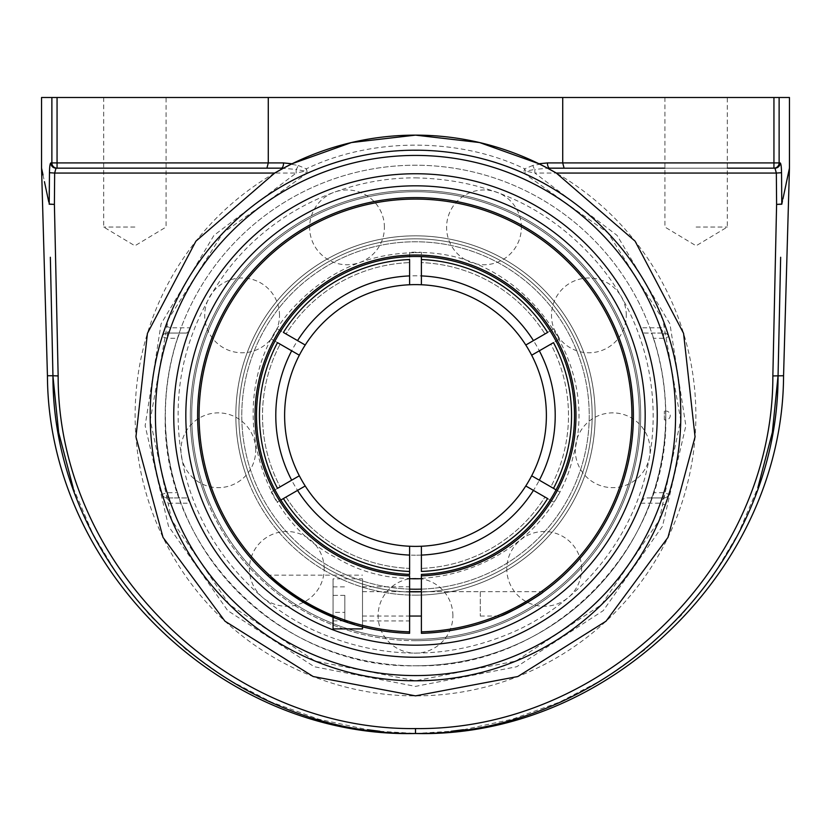 <?xml version="1.0" encoding="UTF-8"?>
<svg xmlns="http://www.w3.org/2000/svg" width="831" height="831" viewBox="0 0 831 831"><rect width="100%" height="100%" fill="white"/><g stroke="black" fill="none" stroke-linecap="round" stroke-linejoin="round"><path stroke-width="0.62" stroke-dasharray="4.16 3.12" d="M274.677 173.056A280.369 280.369 0 0 0 200.873 595.91A280.369 280.369 0 0 0 630.127 595.91A280.369 280.369 0 0 0 556.323 173.056M696.108 227.05L727.302 227.05L696.108 227.05M696.108 97.497L727.302 97.497L696.108 97.497M134.892 227.05L103.698 227.05L134.892 227.05M134.892 97.497L103.698 97.497L134.892 97.497M778.782 343.037L780.652 257.267M379.892 731.28L415.5 733.472L415.5 728.579C603.815 730.75 773.443 564.831 772.851 375.934L776.601 204.405L781.805 204.218A5.235 4.508 11.9 0 0 781.794 204.062L781.535 172.713C781.431 166.699 780.974 163.437 780.174 162.928A5.235 5.183 90 0 1 774.991 168.163L776.341 173.056L781.535 172.713M415.5 733.472L451.108 731.28M463.449 729.711L512.353 719.199L559.543 702.143L604.002 678.906L644.763 649.852L681.129 615.522L712.499 576.558L738.26 533.637L757.872 487.662M50.348 257.267L52.218 343.037M73.128 487.662L92.74 533.637L118.501 576.558L149.871 615.522L186.237 649.852L226.998 678.906L271.457 702.143L318.647 719.199L367.551 729.711M43.004 174.905L44.438 181.677M48.78 202.068L49.465 172.713C49.569 166.699 50.026 163.437 50.826 162.928L51.875 162.928A5.235 5.183 -90 0 0 57.059 168.163L57.059 162.928L268.278 162.928L266.907 168.163L57.059 168.163M782.428 201.092L786.168 183.485M781.971 203.429L782.947 198.817M789.45 97.497L779.125 97.497L779.125 162.928L780.174 162.928M298.184 165.462L306.275 168.838C371.883 137.198 459.325 137.292 524.725 168.838A5.235 1.766 -65.7 0 0 524.486 173.606C459.221 142.683 371.976 142.589 306.514 173.606A5.235 1.766 65.7 0 0 306.275 168.838A5.235 1.787 -68 0 1 305.257 171.113L296.137 169.431A5.235 1.942 110.1 0 0 298.184 165.462L283.558 162.928A5.235 2.306 90 0 1 281.252 168.163L266.907 168.163M549.748 168.163A5.235 2.306 90 0 1 547.442 162.928L562.722 162.928L564.093 168.163L773.941 168.163A5.235 5.183 90 0 0 779.125 162.928L773.941 162.928L773.941 168.163M532.816 165.462L524.725 168.838A5.235 1.787 68 0 0 525.743 171.113L534.863 169.431A5.235 1.942 69.9 0 1 532.816 165.462L547.442 162.928M281.252 168.163L296.137 169.431L296.137 173.056L305.257 171.113L306.514 173.606L223.04 232.888L168.226 319.353L150.234 420.143L171.737 520.237L229.543 604.739L315.042 661.05L415.5 680.807L515.958 661.05L601.457 604.739L659.263 520.237L680.766 420.143L662.774 319.353L607.96 232.888L524.486 173.606L525.743 171.113L534.863 173.056L534.863 169.431L547.587 168.194M781.794 204.062L776.601 204.405L776.341 173.056L534.863 173.056L617.038 235.36L669.931 323.882L685.866 425.773L662.504 526.22L603.264 610.629L516.737 666.732L415.5 686.385L314.263 666.732L227.736 610.629L168.496 526.22L145.134 425.773L161.069 323.882L213.962 235.36L296.137 173.056L54.659 173.056L56.009 168.163A5.235 5.183 90 0 1 50.826 162.928M664.925 168.163L727.302 168.163M773.941 97.497L773.941 162.928L562.722 162.928L562.722 97.497L779.125 97.497M562.722 97.497L268.278 97.497L268.278 162.928L283.558 162.928M57.059 97.497L57.059 162.928L51.875 162.928L51.875 97.497L268.278 97.497M103.698 168.163L166.075 168.163M51.875 97.497L41.55 97.497M415.5 150.193A265.307 265.307 0 0 0 185.739 548.159A265.307 265.307 0 0 0 645.261 548.159A265.307 265.307 0 0 0 415.5 150.193A265.307 265.307 0 0 0 185.739 548.159A265.307 265.307 0 0 0 645.261 548.159A265.307 265.307 0 0 0 415.5 150.193M165.722 326.053L170.656 327.819L190.206 327.819A241.748 241.748 0 0 1 640.794 327.819L644.191 333.054L663.844 333.054L660.344 327.819A260.072 260.072 0 0 0 170.656 327.819L167.156 333.054L167.156 338.29A260.072 260.072 0 0 0 167.156 492.71L167.156 497.946A5.235 5.235 0 0 1 162.149 494.268L167.156 492.71L177.585 492.71L179.61 497.946L167.156 497.946L170.656 503.181A260.072 260.072 0 0 0 660.344 503.181L663.844 497.946L663.844 492.71A260.072 260.072 0 0 0 663.844 338.29L663.844 333.054A5.235 5.235 0 0 1 668.851 336.732L663.844 338.29L653.415 338.29L651.39 333.054L663.844 333.054A5.235 5.235 0 0 1 668.851 336.732L668.373 335.236M667.085 499.722L668.851 494.268A5.235 5.235 0 0 1 663.844 497.946L651.39 497.946L653.415 492.71L663.844 492.71L668.851 494.268A5.235 5.235 0 0 1 663.844 497.946L644.191 497.946L640.794 503.181A241.748 241.748 0 0 1 190.206 503.181L170.656 503.181L165.722 504.947L163.894 499.66M162.637 335.194L162.149 336.732A5.235 5.235 0 0 1 167.156 333.054L179.61 333.054L177.585 338.29L167.156 338.29L162.149 336.732A5.235 5.235 0 0 1 167.156 333.054L186.809 333.054L190.206 327.819M640.794 503.181L660.344 503.181L665.278 504.947A265.307 265.307 0 0 1 165.722 504.947A265.307 265.307 0 0 0 665.278 504.947M665.278 326.053A265.307 265.307 0 0 0 306.514 173.606A265.307 265.307 0 0 1 665.278 326.053L660.344 327.819L640.794 327.819M668.851 336.732A265.307 265.307 0 0 1 668.851 494.268A265.307 265.307 0 0 0 668.851 336.732M190.206 503.181L186.809 497.946L167.156 497.946A5.235 5.235 0 0 1 162.149 494.268A265.307 265.307 0 0 1 162.149 336.732A265.307 265.307 0 0 0 162.149 494.268M653.415 338.29A250.121 250.121 0 0 1 653.415 492.71M651.39 497.946L644.191 497.946M186.809 497.946L179.61 497.946M644.191 333.054L651.39 333.054M179.61 333.054L186.809 333.054M177.585 492.71A250.121 250.121 0 0 1 177.585 338.29M415.5 238.829A176.671 176.671 0 0 0 238.829 415.5A176.671 176.671 0 0 0 415.5 592.171A176.671 176.671 0 0 0 592.171 415.5A176.671 176.671 0 0 0 415.5 238.829A176.671 176.671 0 0 1 592.171 415.5A176.671 176.671 0 0 1 415.5 592.171A176.671 176.671 0 0 1 238.829 415.5A176.671 176.671 0 0 1 415.5 238.829M415.5 592.171A176.671 176.671 0 0 1 262.503 327.165A176.671 176.671 0 0 1 568.497 327.165A176.671 176.671 0 0 1 415.5 592.171A176.671 176.671 0 0 0 472.153 248.157A176.671 176.671 0 0 0 241.177 386.789A176.671 176.671 0 0 0 415.5 592.171A176.671 176.671 0 0 0 568.497 327.165A176.671 176.671 0 0 0 262.503 327.165A176.671 176.671 0 0 0 415.5 592.171A176.671 176.671 0 0 0 568.497 327.165A176.671 176.671 0 0 0 262.503 327.165A176.671 176.671 0 0 0 415.5 592.171M553.404 342.684L550.849 344.159A153.008 153.008 0 0 1 550.849 486.841L553.404 488.316A155.948 155.948 0 0 0 553.404 342.684L550.849 344.159A153.008 153.008 0 0 1 550.849 486.841L553.404 488.316M421.39 546.247L421.39 571.333A155.948 155.948 0 0 0 547.515 498.517L553.893 502.194A163.302 163.302 0 0 0 559.782 492.004L553.498 488.368A156.062 156.062 0 0 0 553.498 342.632L559.782 338.996A163.302 163.302 0 0 0 553.893 328.806L547.515 332.483A155.948 155.948 0 0 0 421.39 259.667L421.39 252.302A163.302 163.302 0 0 0 409.61 252.302L409.61 259.667A155.948 155.948 0 0 0 283.485 332.483L277.107 328.806A163.302 163.302 0 0 0 271.218 338.996L277.596 342.684A155.948 155.948 0 0 0 277.596 488.316L271.218 492.004A163.302 163.302 0 0 0 277.107 502.194L283.485 498.517A155.948 155.948 0 0 0 409.61 571.333L409.61 568.394A153.008 153.008 0 0 1 286.041 497.042L283.485 498.517M409.61 578.698L409.61 574.398A159.001 159.001 0 0 1 280.836 500.044A159.001 159.001 0 0 0 409.61 574.398L409.61 575.862A160.476 160.476 0 0 1 277.512 333.563A160.476 160.476 0 0 1 553.488 333.563A160.476 160.476 0 0 1 421.39 575.862L421.39 574.398A159.001 159.001 0 0 0 550.164 500.044A159.001 159.001 0 0 1 421.39 574.398A159.001 159.001 0 0 0 552.21 334.301A159.001 159.001 0 0 0 278.79 334.301A159.001 159.001 0 0 0 409.61 574.398L409.61 571.333M409.61 589.127A173.721 173.721 0 0 1 244.771 383.403A173.721 173.721 0 0 1 473.068 251.596A173.721 173.721 0 0 1 421.39 589.127M421.39 259.667L421.39 262.606A153.008 153.008 0 0 1 544.959 333.958L547.515 332.483M283.485 332.483L286.041 333.958A153.008 153.008 0 0 1 409.61 262.606L409.61 259.667M277.596 488.316L280.151 486.841A153.008 153.008 0 0 1 280.151 344.159L277.596 342.684M547.515 498.517L544.959 497.042A153.008 153.008 0 0 1 421.39 568.394L421.39 571.333M421.39 571.448A156.062 156.062 0 0 0 547.608 498.569L544.959 497.042A153.008 153.008 0 0 1 421.39 568.394L421.39 571.448M556.053 341.157A159.001 159.001 0 0 1 556.053 489.843A159.001 159.001 0 0 0 556.053 341.157M280.836 330.956A159.001 159.001 0 0 1 409.61 256.602A159.001 159.001 0 0 0 280.836 330.956M409.61 259.552A156.062 156.062 0 0 0 283.392 332.431L286.041 333.958A153.008 153.008 0 0 1 409.61 262.606L409.61 259.552M274.947 489.843A159.001 159.001 0 0 1 274.947 341.157A159.001 159.001 0 0 0 274.947 489.843M277.502 342.632A156.062 156.062 0 0 0 277.502 488.368L280.151 486.841A153.008 153.008 0 0 1 280.151 344.159L277.502 342.632M421.39 256.602A159.001 159.001 0 0 1 550.164 330.956A159.001 159.001 0 0 0 421.39 256.602L421.39 252.302M547.608 332.431A156.062 156.062 0 0 0 421.39 259.552L421.39 262.606A153.008 153.008 0 0 1 544.959 333.958L547.608 332.431M283.392 498.569A156.062 156.062 0 0 0 409.61 571.448L409.61 568.394A153.008 153.008 0 0 1 286.041 497.042L283.392 498.569M531.674 475.779L559.782 492.004M277.107 328.806L305.216 345.021M271.218 492.004L299.326 475.779M421.39 259.552L421.39 284.753M305.216 485.979L277.107 502.194M409.61 571.448L409.61 546.247M553.893 502.194L525.784 485.979M559.782 338.996L531.674 355.221M525.784 345.021L553.893 328.806M299.326 355.221L271.218 338.996M409.61 284.753L409.61 252.302M415.5 589.221A173.721 173.721 0 0 0 565.953 328.64A173.721 173.721 0 0 0 265.047 328.64A173.721 173.721 0 0 0 415.5 589.221M415.5 546.383A130.883 130.883 0 0 0 528.848 350.059A130.883 130.883 0 0 0 302.152 350.059A130.883 130.883 0 0 0 415.5 546.383A130.883 130.883 0 0 0 528.848 350.059A130.883 130.883 0 0 0 302.152 350.059A130.883 130.883 0 0 0 415.5 546.383M415.5 639.278A223.778 223.778 0 0 0 609.3 303.606A223.778 223.778 0 0 0 221.7 303.606A223.778 223.778 0 0 0 415.5 639.278A223.778 223.778 0 0 0 609.3 303.606A223.778 223.778 0 0 0 221.7 303.606A223.778 223.778 0 0 0 415.5 639.278A223.778 223.778 0 0 0 639.278 415.5A223.778 223.778 0 0 0 415.5 191.722A223.778 223.778 0 0 0 191.722 415.5A223.778 223.778 0 0 0 415.5 639.278A223.778 223.778 0 0 1 191.722 415.5A223.778 223.778 0 0 1 415.5 191.722A223.778 223.778 0 0 1 639.278 415.5A223.778 223.778 0 0 1 415.5 639.278M415.5 657.248A241.748 241.748 0 0 0 624.86 294.621A241.748 241.748 0 0 0 206.14 294.621A241.748 241.748 0 0 0 415.5 657.248A241.748 241.748 0 0 0 624.86 294.621A241.748 241.748 0 0 0 206.14 294.621A241.748 241.748 0 0 0 415.5 657.248M664.353 419.748L664.343 411.252L664.353 419.748A4.487 4.487 0 0 0 670.264 415.5A4.487 4.487 0 0 0 664.343 411.252M165.224 415.5C161.775 549.239 281.761 669.225 415.5 665.776C549.239 669.225 669.225 549.239 665.776 415.5A250.276 250.276 0 0 0 415.5 165.224A250.276 250.276 0 0 0 165.224 415.5A250.276 250.276 0 0 0 415.5 665.776A250.276 250.276 0 0 0 665.776 415.5M421.39 631.84A216.424 216.424 0 0 0 601.935 305.59A216.424 216.424 0 0 0 229.065 305.59A216.424 216.424 0 0 0 409.61 631.84L409.61 633.315A217.888 217.888 0 0 1 227.787 304.863A217.888 217.888 0 0 1 603.213 304.863A217.888 217.888 0 0 1 421.39 633.315L421.39 575.862M335.672 618.243L362.503 626.844L333.054 617.194L333.054 578.843L362.503 578.843L362.503 628.901M269.254 577.015L269.857 577.566M421.39 603.867L421.39 591.693L421.39 603.867M409.61 575.862L409.61 631.84M409.61 603.867L409.61 586.79L409.61 603.867M480.276 591.682L480.276 616.051L480.276 591.682L421.39 591.682L543.692 591.693L525.015 603.867L515.386 609.144M362.503 603.867L362.503 586.79L362.503 603.867M362.503 626.844L362.503 578.843M252.219 482.956A176.671 176.671 0 0 1 438.716 240.367A176.671 176.671 0 0 1 555.565 523.177A176.671 176.671 0 0 1 252.219 482.956A176.671 176.671 0 0 1 438.716 240.367A176.671 176.671 0 0 1 555.565 523.177A176.671 176.671 0 0 1 252.219 482.956M249.456 484.099A179.662 179.662 0 0 1 439.111 237.396A179.662 179.662 0 0 1 557.933 524.995A179.662 179.662 0 0 1 249.456 484.099A179.662 179.662 0 0 1 439.111 237.396A179.662 179.662 0 0 1 557.933 524.995A179.662 179.662 0 0 1 249.456 484.099M207.376 501.488A225.18 225.18 0 0 1 445.094 192.273A225.18 225.18 0 0 1 594.03 552.74A225.18 225.18 0 0 1 207.376 501.488M203.231 503.202A229.668 229.668 0 0 1 445.686 187.827A229.668 229.668 0 0 1 597.582 555.482A229.668 229.668 0 0 1 203.231 503.202A229.668 229.668 0 0 1 445.686 187.827A229.668 229.668 0 0 1 597.582 555.482A229.668 229.668 0 0 1 203.231 503.202M415.5 595.162A179.662 179.662 0 0 0 571.094 325.669A179.662 179.662 0 0 0 259.906 325.669A179.662 179.662 0 0 0 415.5 595.162A179.662 179.662 0 0 0 571.094 325.669A179.662 179.662 0 0 0 259.906 325.669A179.662 179.662 0 0 0 415.5 595.162M415.5 640.68A225.18 225.18 0 0 0 610.515 302.91A225.18 225.18 0 0 0 220.485 302.91A225.18 225.18 0 0 0 415.5 640.68M415.5 645.168A229.668 229.668 0 0 0 614.4 300.666A229.668 229.668 0 0 0 216.6 300.666A229.668 229.668 0 0 0 415.5 645.168M344.834 595.37L344.834 620.871L344.834 595.37L333.054 595.37L333.054 586.863L333.054 595.37L344.834 595.37M333.054 586.863L344.834 586.863M333.054 612.364L333.054 595.37L333.054 612.364L344.834 612.364L333.054 612.364L333.054 620.871L333.054 612.364M333.054 620.871L344.834 620.871M362.503 597.78L362.503 616.051L362.503 597.78M333.054 628.901L333.054 578.843M783.56 375.737L772.851 375.934M49.465 172.713L54.659 173.056L54.399 204.405L49.206 204.062A5.235 4.508 -11.9 0 0 49.195 204.218L54.399 204.405L58.149 375.934L47.44 375.737M58.149 375.934C57.557 564.831 227.185 730.75 415.5 728.579M415.5 555.212A139.712 139.712 0 0 1 294.506 345.644A139.712 139.712 0 0 1 536.494 345.644A139.712 139.712 0 0 1 415.5 555.212M664.925 97.497L664.925 227.05L696.108 245.789L727.302 227.05L727.302 97.497M103.698 97.497L103.698 227.05L134.892 245.789L166.075 227.05L166.075 97.497M415.5 665.776A250.276 250.276 0 0 0 665.776 415.5A250.276 250.276 0 0 0 415.5 165.224A250.276 250.276 0 0 0 165.224 415.5A250.276 250.276 0 0 0 415.5 665.776M415.5 252.666C517.931 249.009 602.236 357.683 573.213 455.99C551.285 556.126 425.057 610.743 337.054 558.193C245.529 512.052 224.017 376.204 296.802 304.032C329.294 270.563 368.86 253.434 415.5 252.666M415.5 177.876C489.334 179.382 550.371 208.093 598.59 264.04C645.043 319.488 663.616 396.834 647.401 467.334C632.048 538.031 582.323 600.107 516.674 630.5C449.228 660.593 381.772 660.593 314.326 630.5C248.677 600.107 198.952 538.031 183.599 467.334C168.953 394.943 183.672 329.128 227.746 269.857C271.727 212.424 343.161 177.429 415.5 177.876M255.709 450.267A37.395 37.395 0 0 0 218.314 412.872A37.395 37.395 0 0 0 180.919 450.267A37.395 37.395 0 0 0 218.314 487.662A37.395 37.395 0 0 0 255.709 450.267M384.41 227.351A37.395 37.395 0 0 0 347.015 189.956A37.395 37.395 0 0 0 309.62 227.351A37.395 37.395 0 0 0 347.015 264.746A37.395 37.395 0 0 0 384.41 227.351M626.294 315.385A37.395 37.395 0 0 0 588.899 277.99A37.395 37.395 0 0 0 551.504 315.385A37.395 37.395 0 0 0 588.899 352.78A37.395 37.395 0 0 0 626.294 315.385M581.596 568.882A37.395 37.395 0 0 0 544.201 531.487A37.395 37.395 0 0 0 506.806 568.882A37.395 37.395 0 0 0 544.201 606.277A37.395 37.395 0 0 0 581.596 568.882M452.895 615.729A37.395 37.395 0 0 0 415.5 578.334A37.395 37.395 0 0 0 378.105 615.729A37.395 37.395 0 0 0 415.5 653.124A37.395 37.395 0 0 0 452.895 615.729M650.081 450.267A37.395 37.395 0 0 0 612.686 412.872A37.395 37.395 0 0 0 575.291 450.267A37.395 37.395 0 0 0 612.686 487.662A37.395 37.395 0 0 0 650.081 450.267M521.38 227.351A37.395 37.395 0 0 0 483.985 189.956A37.395 37.395 0 0 0 446.59 227.351A37.395 37.395 0 0 0 483.985 264.746A37.395 37.395 0 0 0 521.38 227.351M279.496 315.385A37.395 37.395 0 0 0 242.101 277.99A37.395 37.395 0 0 0 204.706 315.385A37.395 37.395 0 0 0 242.101 352.78A37.395 37.395 0 0 0 279.496 315.385M324.194 568.882A37.395 37.395 0 0 0 286.799 531.487A37.395 37.395 0 0 0 249.404 568.882A37.395 37.395 0 0 0 286.799 606.277A37.395 37.395 0 0 0 324.194 568.882M480.276 616.051L500.709 616.041M267.218 575.156L362.503 575.156M362.503 620.944L409.61 620.944M362.503 586.79L409.61 586.79M362.503 616.051L409.61 616.051M362.503 591.682L409.61 591.682"/><path stroke-width="1.25" d="M292.065 163.759L283.558 162.928A5.235 2.306 90 0 1 281.252 168.163L283.413 168.194L292.065 163.759L351.409 142.548L415.5 135.131A280.369 280.369 0 0 0 274.677 173.056L195.908 241.177L147.43 333.356L135.941 436.867L163.032 537.428L224.952 621.173L313.162 676.527L415.5 695.869L517.838 676.527L606.048 621.173L667.968 537.428L695.059 436.867L683.57 333.356L635.092 241.177L556.323 173.056A280.369 280.369 0 0 0 415.5 135.131L479.591 142.548L538.935 163.759L547.587 168.194L664.925 168.163M547.702 168.257L556.905 173.399M274.095 173.399L283.298 168.257M415.5 680.807A265.307 265.307 0 0 0 680.807 415.5A265.307 265.307 0 0 0 415.5 150.193A265.307 265.307 0 0 0 150.193 415.5A265.307 265.307 0 0 0 415.5 680.807M556.323 173.056L776.341 173.056L774.991 168.163A5.235 5.183 -90 0 0 780.174 162.928L779.125 162.928L779.125 97.497L789.45 97.497L789.45 168.236L782.947 198.817M283.558 162.928L268.278 162.928L266.907 168.163L281.252 168.163L56.009 168.163L54.659 173.056L274.677 173.056M757.872 487.662L772.352 432.421L778.055 375.737L778.782 343.037M780.652 257.267L778.055 375.737C778.522 567.428 606.775 735.684 415.49 733.472C224.225 735.684 52.478 567.428 52.945 375.737L50.348 257.267M451.108 731.28L463.449 729.711M52.218 343.037L52.945 375.737L47.44 375.737C48.146 568.716 222.531 738.26 415.5 733.503C608.469 738.26 782.854 568.726 783.56 375.737L772.851 375.934C773.318 564.872 604.064 730.729 415.5 728.579L415.5 733.472M52.945 376.069L58.669 432.587L73.128 487.662M367.551 729.711L379.892 731.28M49.206 204.062C39.14 156.779 39.14 156.779 49.206 204.062L49.465 172.713L54.659 173.056L54.399 204.405L49.195 204.218C39.15 156.924 39.15 156.924 49.195 204.218C39.15 156.924 39.15 156.924 49.195 204.218A5.235 4.508 -11.9 0 1 49.206 204.062L54.399 204.405L58.149 375.934L52.945 375.737M57.059 97.497L268.278 97.497L268.278 162.928L57.059 162.928L57.059 97.497L41.55 97.497L41.55 168.091L43.004 174.905M44.438 181.677L48.78 202.068M772.851 375.934L776.601 204.405L781.794 204.062A5.235 4.508 11.9 0 1 781.805 204.218C791.85 156.924 791.85 156.924 781.805 204.218L776.601 204.405L776.341 173.056L781.535 172.713L781.794 204.062C791.86 156.779 791.86 156.779 781.794 204.062L782.428 201.092M786.168 183.485L789.45 168.091M781.805 204.218L781.971 203.429M781.535 172.713C781.431 166.699 780.974 163.437 780.174 162.928M51.875 97.497L51.875 162.928L57.059 162.928L57.059 168.163A5.235 5.183 -90 0 1 51.875 162.928L50.826 162.928A5.235 5.183 90 0 0 56.009 168.163L266.907 168.163M50.826 162.928C50.026 163.437 49.569 166.699 49.465 172.713M268.278 97.497L562.722 97.497L562.722 162.928L564.093 168.163L549.748 168.163A5.235 2.306 90 0 1 547.442 162.928L538.935 163.759M562.722 97.497L773.941 97.497L773.941 162.928L547.442 162.928M779.125 97.497L773.941 97.497M727.302 168.163L774.991 168.163L773.941 168.163L773.941 162.928L779.125 162.928A5.235 5.183 90 0 1 773.941 168.163M547.587 168.194L549.748 168.163M57.059 168.163L103.698 168.163M166.075 168.163L281.252 168.163M415.5 173.752A241.748 241.748 0 0 1 624.86 536.379A241.748 241.748 0 0 1 206.14 536.379A241.748 241.748 0 0 1 415.5 173.752M668.373 335.236L665.278 326.053M665.278 504.947L667.085 499.722M162.149 494.268L163.894 499.66M165.722 326.053A265.307 265.307 0 0 1 306.514 173.606A265.307 265.307 0 0 0 165.722 326.053L162.637 335.194M556.053 489.843L553.498 488.368L556.053 489.843M547.608 498.569L525.784 485.979A130.883 130.883 0 0 1 421.39 546.247L421.39 571.448A156.062 156.062 0 0 0 547.608 498.569M409.61 555.087L409.61 546.247A130.883 130.883 0 0 1 305.216 485.979L297.55 490.394A139.712 139.712 0 0 0 409.61 555.087L409.61 574.398A159.001 159.001 0 0 1 278.79 334.301A159.001 159.001 0 0 1 552.21 334.301A159.001 159.001 0 0 1 421.39 574.398L421.39 575.862A160.476 160.476 0 0 0 553.488 333.563A160.476 160.476 0 0 0 277.512 333.563A160.476 160.476 0 0 0 409.61 575.862L409.61 578.698A163.302 163.302 0 0 0 421.39 578.698M280.836 500.044L283.392 498.569L280.836 500.044M299.326 355.221L277.502 342.632A156.062 156.062 0 0 0 277.502 488.368L299.326 475.779A130.883 130.883 0 0 1 421.39 284.753A130.883 130.883 0 0 1 525.784 345.021L547.608 332.431A156.062 156.062 0 0 0 421.39 259.552L421.39 284.753M283.392 332.431L305.216 345.021A130.883 130.883 0 0 1 409.61 284.753L409.61 259.552A156.062 156.062 0 0 0 283.392 332.431M553.498 342.632L531.674 355.221A130.883 130.883 0 0 1 531.674 475.779L553.498 488.368A156.062 156.062 0 0 0 553.498 342.632M421.39 589.127A173.721 173.721 0 0 1 409.61 589.127M421.39 256.602L421.39 259.552M297.55 490.394L283.392 498.569A156.062 156.062 0 0 0 409.61 571.448M525.784 345.021A130.883 130.883 0 0 1 531.674 355.221M531.674 475.779A130.883 130.883 0 0 1 525.784 485.979M421.39 546.247A130.883 130.883 0 0 1 299.326 475.779M421.39 631.84L421.39 633.315A217.888 217.888 0 0 0 603.213 304.863A217.888 217.888 0 0 0 227.787 304.863A217.888 217.888 0 0 0 409.61 633.315L409.61 631.84A216.424 216.424 0 0 1 229.065 305.59A216.424 216.424 0 0 1 601.935 305.59A216.424 216.424 0 0 1 421.39 631.84L421.39 575.862M362.503 626.844L362.503 628.901L333.054 628.901L333.054 617.194L292.429 595.297L269.254 577.015M269.857 577.566L298.828 599.515L335.672 618.243M409.61 631.84L409.61 575.862M515.386 609.144L500.709 616.041C508.78 613.6 538.966 596.17 543.692 591.693M415.5 645.168A229.668 229.668 0 0 0 614.4 300.666A229.668 229.668 0 0 0 216.6 300.666A229.668 229.668 0 0 0 415.5 645.168M415.5 728.579C226.936 730.729 57.682 564.872 58.149 375.934M415.5 155.428A260.072 260.072 0 0 1 640.732 545.541A260.072 260.072 0 0 1 190.268 545.541A260.072 260.072 0 0 1 415.5 155.428M421.39 555.087A139.712 139.712 0 0 0 533.45 490.394M539.329 480.193A139.712 139.712 0 0 0 539.329 350.807M291.671 350.807A139.712 139.712 0 0 0 291.671 480.193M533.45 340.606A139.712 139.712 0 0 0 421.39 275.913M409.61 275.913A139.712 139.712 0 0 0 297.55 340.606M41.55 168.091L47.44 375.737M783.56 375.737L789.45 168.236M409.61 616.051L421.39 616.051M409.61 591.682L421.39 591.682"/></g></svg>
